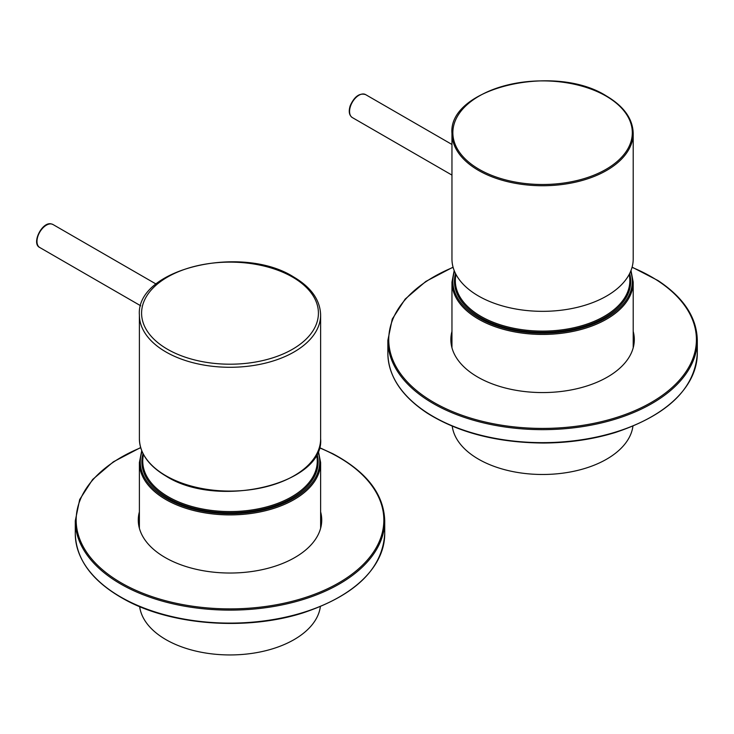 <?xml version="1.0" encoding="UTF-8"?>
<svg xmlns="http://www.w3.org/2000/svg" width="734" height="734" viewBox="0 0 734 734"><rect width="100%" height="100%" fill="white"/><g stroke="black" fill="none" stroke-linecap="round" stroke-linejoin="round"><path stroke-width="1.1" d="M632.937 426.16A90.621 52.316 180 0 1 595.696 464.558A90.621 52.316 180 0 1 504.469 469.632A90.621 52.316 180 0 1 452.227 426.16M320.363 606.623A90.621 52.316 180 0 1 298.206 637.075A90.621 52.316 180 0 1 201.4 652.269A90.621 52.316 180 0 1 139.653 606.623M451.961 133.414L451.961 259.019A90.621 52.316 0 0 0 478.504 296.013A90.621 52.316 0 0 0 577.263 307.353A90.621 52.316 0 0 0 633.203 259.019L633.203 133.414A90.621 52.316 180 0 1 577.263 181.757A90.621 52.316 180 0 1 478.504 170.407A90.621 52.316 180 0 1 451.961 133.414C447.988 88.052 554.555 62.739 606.477 96.016C623.891 106.338 632.8 118.807 633.203 133.414M633.203 334.3A91.722 52.958 180 0 1 634.277 341.053M633.203 339.411A92.612 53.472 180 0 1 634.167 342.512M633.763 345.384A91.722 52.958 0 0 0 633.203 342.962M450.997 342.512A92.612 53.472 180 0 1 451.961 339.411M451.961 331.41A91.722 52.958 0 0 0 450.859 339.603A91.722 52.958 0 0 0 474.026 374.79A91.722 52.958 0 0 0 575.181 389.112A91.722 52.958 0 0 0 634.304 339.603A91.722 52.958 0 0 0 633.203 331.41M451.961 342.962A91.722 52.958 0 0 0 451.401 345.384M450.887 341.053A91.722 52.958 180 0 1 451.961 334.3M320.63 514.763A91.722 52.958 180 0 1 321.694 521.516M320.63 519.874A92.612 53.472 180 0 1 321.593 522.975M321.18 525.847A91.722 52.958 0 0 0 320.63 523.425M138.414 522.975A92.612 53.472 180 0 1 139.387 519.874M139.387 511.873A91.722 52.958 0 0 0 138.276 520.076A91.722 52.958 0 0 0 168.958 559.592A91.722 52.958 0 0 0 267.515 568.4A91.722 52.958 0 0 0 321.731 520.076A91.722 52.958 0 0 0 320.63 511.873M139.387 523.425A91.722 52.958 0 0 0 138.827 525.847M138.313 521.516A91.722 52.958 180 0 1 139.387 514.763M633.203 347.806L633.203 282.122A90.621 52.316 180 0 1 595.696 324.511A90.621 52.316 180 0 1 501.359 328.713A90.621 52.316 180 0 1 451.961 282.122L451.961 347.806M454.539 271.397A89.741 51.811 0 0 0 494.202 325.034A89.741 51.811 0 0 0 595.173 323.373A89.741 51.811 0 0 0 630.634 271.397M629.653 273.525A88.135 50.885 180 0 1 594.237 322.63A88.135 50.885 180 0 1 496.514 324.777A88.135 50.885 180 0 1 455.511 273.525M455.869 274.222L455.438 278.241A87.254 50.371 0 0 0 500.983 325.006A87.254 50.371 0 0 0 593.723 321.547A87.254 50.371 0 0 0 629.726 278.241L629.295 274.222M320.63 528.269L320.63 462.585A90.621 52.316 180 0 1 298.206 497.037A90.621 52.316 180 0 1 198.134 511.561A90.621 52.316 180 0 1 139.387 462.585L139.387 528.269M142.075 451.529A89.741 51.811 0 0 0 190.189 508.295A89.741 51.811 0 0 0 297.545 495.973A89.741 51.811 0 0 0 317.941 451.529M316.969 453.612A88.135 50.885 180 0 1 296.334 495.367A88.135 50.885 180 0 1 192.4 507.882A88.135 50.885 180 0 1 143.038 453.612M143.35 454.218L142.864 458.704A87.254 50.371 0 0 0 197.308 507.9A87.254 50.371 0 0 0 295.674 494.358A87.254 50.371 0 0 0 317.152 458.704L316.657 454.218M320.63 438.767C324.602 484.137 218.007 509.433 166.113 476.164C148.699 465.842 139.79 453.373 139.387 438.767A90.621 52.316 0 0 0 165.93 475.76A90.621 52.316 0 0 0 264.68 487.101A90.621 52.316 0 0 0 320.63 438.767L320.63 314.959A90.621 52.316 180 0 1 264.68 363.302A90.621 52.316 180 0 1 165.93 351.962A90.621 52.316 180 0 1 139.387 314.959C135.818 268.644 241.761 243.899 293.628 276.957C311.143 287.288 320.143 299.958 320.63 314.959M167.49 349.256A88.41 51.041 0 0 0 292.517 349.256A88.41 51.041 0 0 0 292.517 277.067A88.41 51.041 0 0 0 167.49 277.067A88.41 51.041 0 0 0 167.49 349.256M479.128 169.325A89.741 51.811 0 0 0 606.036 169.325A89.741 51.811 0 0 0 606.036 96.062A89.741 51.811 0 0 0 479.128 96.062A89.741 51.811 0 0 0 479.128 169.325M697.3 353.32L697.3 340.328A154.718 89.328 180 0 1 597.568 423.821A154.718 89.328 180 0 1 426.949 399.672A154.718 89.328 180 0 1 387.864 340.328L387.864 353.32A154.718 89.328 0 0 0 426.949 412.673A154.718 89.328 0 0 0 597.568 436.822A154.718 89.328 0 0 0 697.3 353.32C695.043 388.57 667.738 414.958 615.395 432.482C592.806 439.4 568.74 442.914 543.188 443.024C497.111 442.648 458.429 432.665 427.124 413.068C401.452 396.021 388.359 376.111 387.864 353.32M453.117 267.359A153.837 88.814 0 0 0 427.61 398.617A153.837 88.814 0 0 0 644.782 405.985A153.837 88.814 0 0 0 657.554 280.599A153.837 88.814 0 0 0 632.047 267.359M451.63 346.466A91.722 52.958 180 0 1 451.961 345.127M633.203 345.127A91.722 52.958 180 0 1 633.534 346.466M384.726 533.792L384.726 520.791A154.718 89.328 180 0 1 293.27 602.311A154.718 89.328 180 0 1 127.028 587.457A154.718 89.328 180 0 1 75.29 520.791L75.29 533.792A154.718 89.328 0 0 0 127.028 600.449A154.718 89.328 0 0 0 293.27 615.303A154.718 89.328 0 0 0 384.726 533.792C382.46 569.034 355.164 595.421 302.812 612.954C247.441 630.607 173.903 625.561 127.211 600.862C93.475 582.888 76.162 560.528 75.29 533.792M140.708 447.749A153.837 88.814 0 0 0 127.615 586.356A153.837 88.814 0 0 0 344.815 579.19A153.837 88.814 0 0 0 332.392 453.786A153.837 88.814 0 0 0 319.308 447.749M139.056 526.929A91.722 52.958 180 0 1 139.387 525.59M320.63 525.59A91.722 52.958 180 0 1 320.96 526.929M39.737 247.496C31.122 243.633 42.049 221.42 51.261 223.898L52.995 224.521A13.258 7.661 120 0 0 51.499 223.98A13.258 7.661 120 0 0 39.086 233.384A13.258 7.661 120 0 0 39.737 247.496L140.717 305.803M352.311 117.559C349.136 115.357 348.439 111.385 350.237 105.65C354.421 96.484 359.541 92.796 365.578 94.594A13.258 7.661 120 0 0 350.577 106.008A13.258 7.661 120 0 0 352.311 117.559L451.961 175.096M633.203 282.122L630.992 270.516M451.961 282.122L454.181 270.516M320.63 462.585L318.29 450.676M139.387 462.585L141.717 450.676M139.387 438.767L139.387 314.959M697.3 340.328C696.805 317.547 683.712 297.628 658.04 280.581L632.102 267.148M453.062 267.148L425.83 281.434L405.177 299.059L392.259 319.061L387.864 340.328M451.961 345.209L451.639 346.503M633.525 346.503L633.203 345.209M384.726 520.791C383.845 494.055 366.541 471.696 332.805 453.722L319.363 447.547M140.644 447.547L113.357 461.833L92.649 479.476L79.694 499.505L75.29 520.791M139.387 525.672L139.056 526.966M320.951 526.966L320.63 525.672M52.995 224.521L156.094 284.049M365.578 94.594L451.961 144.47"/></g></svg>
